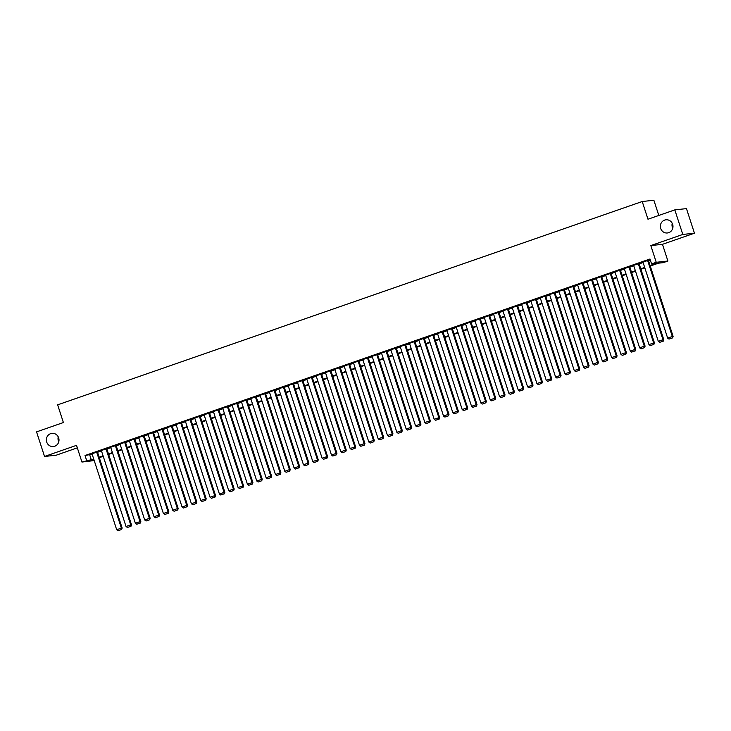 <?xml version="1.0" encoding="UTF-8"?>
<svg xmlns="http://www.w3.org/2000/svg" width="731" height="731" viewBox="0 0 731 731"><rect width="100%" height="100%" fill="white"/><g stroke="black" fill="none" stroke-linecap="round" stroke-linejoin="round"><path stroke-width="1.1" d="M58.772 441.771A6.634 6.314 83.8 0 1 58.242 436.864M58.663 437.869A6.634 6.314 83.8 0 1 53.4 446.54A6.634 6.314 83.8 0 1 46.702 442.027A6.634 6.314 83.8 0 1 51.965 433.355A6.634 6.314 83.8 0 1 58.663 437.869M672.758 228.209A6.634 6.314 83.8 0 1 672.228 223.302M672.648 224.307A6.634 6.314 83.8 0 1 667.385 232.979A6.634 6.314 83.8 0 1 660.696 228.465A6.634 6.314 83.8 0 1 665.959 219.793A6.634 6.314 83.8 0 1 672.648 224.307M94.226 460.576L81.945 462.047L93.742 459.077M658.805 215.444L653.87 200.257L642.22 201.518L57.648 404.846L63.396 422.545L36.55 431.884L44.536 456.464L56.186 455.203L77.331 447.847M642.22 201.518L647.968 219.218L674.814 209.879L686.464 208.618L694.45 233.198L682.8 234.45L650.818 245.579L656.246 262.292L667.896 261.031L663.227 262.657L658.503 263.169L650.252 266.038M650.818 245.579L662.469 244.318L694.45 233.198M662.469 244.318L667.896 261.031M674.814 209.879L682.8 234.45M97.433 451.932L92.005 453.75M106.772 448.679L101.344 450.497M116.11 445.435L110.683 447.253M125.44 442.182L120.021 444M134.778 438.938L129.36 440.756M144.117 435.694L138.698 437.503M153.455 432.441L148.037 434.26M162.794 429.198L157.375 431.007M172.132 425.945L166.714 427.763M181.471 422.701L176.052 424.519M190.809 419.448L185.391 421.266M200.148 416.204L194.729 418.022M209.486 412.951L204.068 414.769M218.825 409.707L213.406 411.526M228.163 406.454L222.745 408.273M237.502 403.21L232.083 405.029M246.84 399.958L241.422 401.776M256.179 396.714L250.76 398.532M265.517 393.461L260.099 395.279M274.856 390.217L269.437 392.035M284.195 386.964L278.776 388.782M293.533 383.72L288.115 385.539M302.872 380.476L297.444 382.286M312.21 377.223L306.782 379.042M321.549 373.98L316.121 375.798M330.887 370.727L325.459 372.545M340.226 367.483L334.798 369.301M349.564 364.23L344.137 366.048M358.903 360.986L353.475 362.804M368.241 357.733L362.814 359.551M377.571 354.489L372.152 356.308M386.909 351.236L381.491 353.055M396.248 347.993L390.829 349.811M405.586 344.74L400.168 346.558M414.925 341.496L409.506 343.314M424.263 338.243L418.845 340.061M433.602 334.999L428.183 336.817M442.94 331.755L437.522 333.564M452.279 328.502L446.86 330.321M461.617 325.258L456.199 327.068M470.956 322.005L465.537 323.824M480.294 318.762L474.876 320.58M489.633 315.509L484.214 317.327M498.971 312.265L493.553 314.083M508.31 309.012L502.891 310.83M517.649 305.768L512.23 307.587M526.987 302.515L521.568 304.334M536.326 299.271L530.907 301.09M545.664 296.018L540.246 297.837M555.003 292.775L549.575 294.593M564.341 289.522L558.913 291.34M573.68 286.278L568.252 288.096M583.018 283.025L577.591 284.843M592.357 279.781L586.929 281.599M601.695 276.537L596.268 278.347M611.034 273.284L605.606 275.103M620.363 270.041L614.945 271.85M629.702 266.788L624.283 268.606M639.04 263.544L633.622 265.362M650.097 265.563L656.301 263.407L651.577 263.918L649.978 259.002L85.024 455.514L92.143 454.161M97.543 452.288L101.481 450.917M106.881 449.035L110.82 447.664M116.22 445.791L120.158 444.421M125.558 442.538L129.497 441.177M134.897 439.294L138.835 437.924M144.235 436.041L148.174 434.68M153.574 432.798L157.512 431.427M162.912 429.554L166.851 428.183M172.251 426.301L176.189 424.93M181.59 423.057L185.528 421.686M190.928 419.804L194.866 418.434M200.267 416.56L204.205 415.19M209.605 413.307L213.543 411.937M218.944 410.064L222.882 408.693M228.282 406.811L232.22 405.44M237.621 403.567L241.559 402.196M246.959 400.314L250.897 398.943M256.298 397.07L260.227 395.699M265.636 393.817L269.565 392.456M274.975 390.573L278.904 389.203M284.304 387.32L288.242 385.959M293.643 384.077L297.581 382.706M302.981 380.824L306.919 379.462M312.32 377.58L316.258 376.209M321.658 374.336L325.597 372.965M330.997 371.083L334.935 369.712M340.335 367.839L344.274 366.469M349.674 364.586L353.612 363.216M359.012 361.342L362.951 359.972M368.351 358.089L372.289 356.719M377.689 354.846L381.628 353.475M387.028 351.593L390.966 350.222M396.366 348.349L400.305 346.978M405.705 345.096L409.643 343.725M415.044 341.852L418.982 340.482M424.382 338.599L428.32 337.238M433.721 335.355L437.659 333.985M443.059 332.102L446.997 330.741M452.398 328.859L456.336 327.488M461.736 325.615L465.674 324.244M471.075 322.362L475.013 320.991M480.413 319.118L484.351 317.747M489.752 315.865L493.69 314.494M499.09 312.621L503.019 311.251M508.429 309.368L512.358 307.998M517.767 306.125L521.696 304.754M527.106 302.872L531.035 301.501M536.435 299.628L540.373 298.257M545.774 296.375L549.712 295.004M555.112 293.131L559.051 291.76M564.451 289.878L568.389 288.507M573.789 286.634L577.728 285.264M583.128 283.381L587.066 282.02M592.466 280.137L596.405 278.767M601.805 276.885L605.743 275.523M611.143 273.641L615.082 272.27M620.482 270.397L624.42 269.026M629.82 267.144L633.759 265.773M639.159 263.9L643.097 262.53M648.498 260.647L650.316 260.017M648.379 260.291L642.96 262.109M81.945 462.047L76.517 445.334L44.536 456.464M85.024 455.514L86.614 460.429M651.577 263.918L656.246 262.292M644.852 267.921L640.913 269.282M635.513 271.164L631.575 272.535M626.175 274.417L622.236 275.779M616.836 277.661L612.898 279.032M607.498 280.905L603.559 282.276M598.159 284.158L594.221 285.529M588.82 287.402L584.882 288.772M579.482 290.655L575.544 292.025M570.143 293.899L566.205 295.269M560.805 297.151L556.867 298.522M551.466 300.395L547.528 301.766M542.128 303.648L538.19 305.019M532.789 306.892L528.851 308.263M523.451 310.145L519.513 311.516M514.112 313.389L510.174 314.759M504.774 316.642L500.836 318.012M495.435 319.886L491.497 321.256M486.097 323.139L482.158 324.5M476.758 326.382L472.82 327.753M467.42 329.635L463.481 330.997M458.081 332.879L454.143 334.25M448.743 336.123L444.813 337.494M439.404 339.376L435.475 340.747M430.066 342.62L426.136 343.99M420.727 345.873L416.798 347.243M411.398 349.116L407.459 350.487M402.059 352.369L398.121 353.74M392.721 355.613L388.782 356.984M383.382 358.866L379.444 360.237M374.044 362.11L370.105 363.481M364.705 365.363L360.767 366.734M355.367 368.607L351.428 369.977M346.028 371.86L342.09 373.23M336.689 375.104L332.751 376.474M327.351 378.356L323.413 379.718M318.012 381.6L314.074 382.971M308.674 384.853L304.736 386.215M299.335 388.097L295.397 389.468M289.997 391.341L286.059 392.711M280.658 394.594L276.72 395.964M271.32 397.838L267.382 399.208M261.981 401.091L258.043 402.461M252.643 404.334L248.704 405.705M243.304 407.587L239.366 408.958M233.966 410.831L230.027 412.202M224.627 414.084L220.689 415.455M215.289 417.328L211.35 418.699M205.95 420.581L202.012 421.951M196.612 423.825L192.682 425.195M187.273 427.078L183.344 428.439M177.935 430.321L174.005 431.692M168.605 433.574L164.667 434.936M159.267 436.818L155.328 438.189M149.928 440.062L145.99 441.433M140.59 443.315L136.651 444.686M131.251 446.559L127.313 447.929M121.913 449.812L117.974 451.182M112.574 453.056L108.636 454.426M103.235 456.308L99.297 457.679M99.142 457.204L103.08 455.833M108.48 453.951L112.419 452.58M117.819 450.707L121.757 449.337M127.157 447.454L131.096 446.093M136.496 444.21L140.434 442.84M145.834 440.957L149.773 439.596M155.173 437.714L159.111 436.343M164.512 434.47L168.45 433.099M173.85 431.217L177.788 429.846M183.189 427.973L187.127 426.602M192.527 424.72L196.465 423.35M201.866 421.476L205.795 420.106M211.204 418.223L215.133 416.853M220.543 414.98L224.472 413.609M229.881 411.727L233.81 410.356M239.211 408.483L243.149 407.112M248.549 405.23L252.487 403.859M257.888 401.986L261.826 400.615M267.226 398.733L271.164 397.362M276.565 395.489L280.503 394.119M285.903 392.236L289.841 390.875M295.242 388.993L299.18 387.622M304.58 385.74L308.519 384.378M313.919 382.496L317.857 381.125M323.257 379.252L327.196 377.881M332.596 375.999L336.534 374.628M341.934 372.755L345.873 371.385M351.273 369.502L355.211 368.132M360.611 366.258L364.55 364.888M369.95 363.005L373.888 361.635M379.288 359.762L383.227 358.391M388.627 356.509L392.565 355.138M397.966 353.265L401.904 351.894M407.304 350.012L411.242 348.641M416.643 346.768L420.581 345.397M425.981 343.515L429.919 342.145M435.32 340.271L439.258 338.901M444.658 337.018L448.596 335.657M453.997 333.775L457.926 332.404M463.335 330.522L467.264 329.16M472.674 327.278L476.603 325.907M482.012 324.034L485.941 322.663M491.342 320.781L495.28 319.41M500.68 317.537L504.618 316.167M510.019 314.284L513.957 312.914M519.357 311.04L523.295 309.67M528.696 307.788L532.634 306.417M538.034 304.544L541.973 303.173M547.373 301.291L551.311 299.92M556.711 298.047L560.65 296.676M566.05 294.794L569.988 293.423M575.388 291.55L579.327 290.18M584.727 288.297L588.665 286.936M594.065 285.053L598.004 283.683M603.404 281.8L607.342 280.439M612.742 278.557L616.681 277.186M622.081 275.304L626.019 273.942M631.42 272.06L635.358 270.689M640.758 268.816L644.696 267.445M89.749 455.002L91.338 459.918M647.593 260.382L672.319 336.47L673.105 336.388L648.351 260.181M642.924 262L667.65 338.097L672.319 336.47L672.273 337.969L669.002 339.102L672.273 337.969M673.105 336.388L672.584 337.932M669.002 339.102L667.65 338.097M638.254 263.626L662.98 339.723L663.766 339.632L639.013 263.434M633.585 265.252L658.311 341.34L662.98 339.723L662.935 341.213L659.664 342.355L662.935 341.213M663.766 339.632L663.245 341.185M659.664 342.355L658.311 341.34M628.916 266.87L653.642 342.967L654.428 342.885L629.674 266.678M624.247 268.496L648.973 344.593L653.642 342.967L653.596 344.465L650.325 345.599L653.596 344.465M654.428 342.885L653.907 344.429M650.325 345.599L648.973 344.593M619.577 270.123L644.303 346.211L645.089 346.128L620.336 269.931M614.908 271.749L639.634 347.837L644.303 346.211L644.258 347.709L640.986 348.851L644.258 347.709M645.089 346.128L644.568 347.682M640.986 348.851L639.634 347.837M610.239 273.367L634.965 349.464L635.751 349.381L610.997 273.175M605.57 274.993L630.296 351.09L634.965 349.464L634.919 350.962L631.648 352.095L634.919 350.962M635.751 349.381L635.23 350.926M631.648 352.095L630.296 351.09M600.9 276.62L625.626 352.707L626.412 352.625L601.659 276.428M596.231 278.246L620.957 354.334L625.626 352.707L625.581 354.206L622.309 355.348L625.581 354.206M626.412 352.625L625.891 354.17M622.309 355.348L620.957 354.334M591.562 279.863L616.288 355.96L617.074 355.878L592.32 279.671M586.892 281.49L611.619 357.587L616.288 355.96L616.242 357.459L612.971 358.592L616.242 357.459M617.074 355.878L616.553 357.422M612.971 358.592L611.619 357.587M582.232 283.116L606.949 359.204L607.735 359.122L582.982 282.924M577.563 284.743L602.28 360.831L606.949 359.204L606.904 360.703L603.632 361.845L606.904 360.703M607.735 359.122L607.214 360.666M603.632 361.845L602.28 360.831M572.894 286.36L597.611 362.457L598.397 362.375L573.643 286.168M568.225 287.987L592.942 364.084L597.611 362.457L597.565 363.956L594.294 365.089L597.565 363.956M598.397 362.375L597.876 363.919M594.294 365.089L592.942 364.084M563.555 289.613L588.272 365.701L589.067 365.619L564.305 289.421M558.886 291.23L583.603 367.327L588.272 365.701L588.227 367.2L584.955 368.333L588.227 367.2M589.067 365.619L588.537 367.163M584.955 368.333L583.603 367.327M554.217 292.857L578.934 368.954L579.729 368.863L554.966 292.665M549.548 294.483L574.264 370.58L578.934 368.954L578.888 370.453L575.617 371.586L578.888 370.453M579.729 368.863L579.208 370.416M575.617 371.586L574.264 370.58M544.878 296.11L569.595 372.198L570.39 372.116L545.628 295.918M540.209 297.727L564.926 373.824L569.595 372.198L569.55 373.696L566.278 374.829L569.55 373.696M570.39 372.116L569.869 373.66M566.278 374.829L564.926 373.824M535.54 299.354L560.257 375.451L561.052 375.359L536.289 299.162M530.87 300.98L555.597 377.068L560.257 375.451L560.211 376.94L556.94 378.082L560.211 376.94M561.052 375.359L560.531 376.913M556.94 378.082L555.597 377.068M526.201 302.607L550.927 378.695L551.713 378.612L526.95 302.406M521.532 304.224L546.258 380.321L550.927 378.695L550.872 380.193L547.601 381.326L550.872 380.193M551.713 378.612L551.192 380.157M547.601 381.326L546.258 380.321M516.863 305.85L541.589 381.947L542.375 381.856L517.612 305.659M512.193 307.477L536.919 383.565L541.589 381.947L541.534 383.437L538.272 384.579L541.534 383.437M542.375 381.856L541.854 383.409M538.272 384.579L536.919 383.565M507.524 309.103L532.25 385.191L533.036 385.109L508.273 308.902M502.855 310.721L527.581 386.818L532.25 385.191L532.195 386.69L528.933 387.823L532.195 386.69M533.036 385.109L532.515 386.653M528.933 387.823L527.581 386.818M498.186 312.347L522.912 388.444L523.698 388.353L498.935 312.155M493.516 313.974L518.242 390.062L522.912 388.444L522.857 389.934L519.595 391.076L522.857 389.934M523.698 388.353L523.177 389.906M519.595 391.076L518.242 390.062M488.847 315.591L513.573 391.688L514.359 391.606L489.596 315.399M484.178 317.217L508.904 393.315L513.573 391.688L513.518 393.187L510.256 394.32L513.518 393.187M514.359 391.606L513.838 393.15M510.256 394.32L508.904 393.315M479.509 318.844L504.235 394.941L505.02 394.85L480.258 318.652M474.839 320.47L499.565 396.558L504.235 394.941L504.18 396.43L500.918 397.573L504.18 396.43M505.02 394.85L504.5 396.403M500.918 397.573L499.565 396.558M470.17 322.088L494.896 398.185L495.682 398.103L470.919 321.896M465.501 323.714L490.227 399.811L494.896 398.185L494.841 399.683L491.579 400.816L494.841 399.683M495.682 398.103L495.161 399.647M491.579 400.816L490.227 399.811M460.832 325.341L485.558 401.429L486.343 401.346L461.581 325.149M456.162 326.967L480.888 403.055L485.558 401.429L485.503 402.927L482.241 404.069L485.503 402.927M486.343 401.346L485.823 402.891M482.241 404.069L480.888 403.055M451.493 328.584L476.219 404.682L477.005 404.599L452.242 328.393M446.824 330.211L471.55 406.308L476.219 404.682L476.164 406.18L472.902 407.313L476.164 406.18M477.005 404.599L476.484 406.144M472.902 407.313L471.55 406.308M442.154 331.837L466.881 407.925L467.666 407.843L442.904 331.646M437.485 333.464L462.211 409.552L466.881 407.925L466.826 409.424L463.564 410.566L466.826 409.424M467.666 407.843L467.146 409.387M463.564 410.566L462.211 409.552M432.816 335.081L457.542 411.178L458.328 411.096L433.565 334.889M428.147 336.708L452.873 412.805L457.542 411.178L457.496 412.677L454.225 413.81L457.496 412.677M458.328 411.096L457.807 412.64M454.225 413.81L452.873 412.805M423.477 338.334L448.204 414.422L448.989 414.34L424.227 338.142M418.808 339.961L443.534 416.049L448.204 414.422L448.158 415.921L444.887 417.063L448.158 415.921M448.989 414.34L448.469 415.884M444.887 417.063L443.534 416.049M414.139 341.578L438.865 417.675L439.651 417.593L414.888 341.386M409.47 343.204L434.196 419.302L438.865 417.675L438.819 419.174L435.548 420.307L438.819 419.174M439.651 417.593L439.13 419.137M435.548 420.307L434.196 419.302M404.8 344.831L429.526 420.919L430.312 420.837L405.559 344.639M400.131 346.448L424.857 422.545L429.526 420.919L429.481 422.417L426.21 423.551L429.481 422.417M430.312 420.837L429.791 422.381M426.21 423.551L424.857 422.545M395.462 348.075L420.188 424.172L420.974 424.081L396.22 347.883M390.793 349.701L415.519 425.798L420.188 424.172L420.142 425.661L416.871 426.803L420.142 425.661M420.974 424.081L420.453 425.634M416.871 426.803L415.519 425.798M386.123 351.328L410.849 427.416L411.635 427.333L386.882 351.136M381.454 352.945L406.18 429.042L410.849 427.416L410.804 428.914L407.532 430.047L410.804 428.914M411.635 427.333L411.114 428.878M407.532 430.047L406.18 429.042M376.785 354.572L401.511 430.669L402.297 430.577L377.543 354.38M372.116 356.198L396.842 432.286L401.511 430.669L401.465 432.158L398.194 433.3L401.465 432.158M402.297 430.577L401.776 432.131M398.194 433.3L396.842 432.286M367.446 357.825L392.172 433.912L392.958 433.83L368.205 357.623M362.777 359.442L387.503 435.539L392.172 433.912L392.127 435.411L388.855 436.544L392.127 435.411M392.958 433.83L392.437 435.374M388.855 436.544L387.503 435.539M358.108 361.068L382.834 437.165L383.62 437.074L358.866 360.876M353.438 362.695L378.165 438.783L382.834 437.165L382.788 438.655L379.517 439.797L382.788 438.655M383.62 437.074L383.099 438.627M379.517 439.797L378.165 438.783M348.769 364.321L373.495 440.409L374.281 440.327L349.528 364.12M344.1 365.939L368.826 442.036L373.495 440.409L373.45 441.908L370.178 443.041L373.45 441.908M374.281 440.327L373.76 441.871M370.178 443.041L368.826 442.036M339.431 367.565L364.157 443.662L364.943 443.571L340.189 367.373M334.761 369.192L359.488 445.28L364.157 443.662L364.111 445.152L360.84 446.294L364.111 445.152M364.943 443.571L364.422 445.124M360.84 446.294L359.488 445.28M330.101 370.809L354.818 446.906L355.604 446.824L330.851 370.617M325.432 372.435L350.149 448.532L354.818 446.906L354.773 448.405L351.501 449.538L354.773 448.405M355.604 446.824L355.083 448.368M351.501 449.538L350.149 448.532M320.763 374.062L345.48 450.159L346.266 450.068L321.512 373.87M316.094 375.688L340.81 451.776L345.48 450.159L345.434 451.648L342.163 452.791L345.434 451.648M346.266 450.068L345.745 451.621M342.163 452.791L340.81 451.776M311.424 377.306L336.141 453.403L336.936 453.321L312.174 377.114M306.755 378.932L331.472 455.029L336.141 453.403L336.096 454.901L332.824 456.034L336.096 454.901M336.936 453.321L336.406 454.865M332.824 456.034L331.472 455.029M302.086 380.559L326.803 456.647L327.598 456.564L302.835 380.367M297.416 382.185L322.133 458.273L326.803 456.647L326.757 458.145L323.486 459.287L326.757 458.145M327.598 456.564L327.077 458.109M323.486 459.287L322.133 458.273M292.747 383.802L317.464 459.9L318.259 459.817L293.496 383.611M288.078 385.429L312.795 461.526L317.464 459.9L317.418 461.398L314.147 462.531L317.418 461.398M318.259 459.817L317.738 461.362M314.147 462.531L312.795 461.526M283.409 387.055L308.126 463.143L308.921 463.061L284.158 386.863M278.739 388.682L303.466 464.77L308.126 463.143L308.08 464.642L304.809 465.784L308.08 464.642M308.921 463.061L308.4 464.605M304.809 465.784L303.466 464.77M274.07 390.299L298.796 466.396L299.582 466.314L274.819 390.107M269.401 391.926L294.127 468.023L298.796 466.396L298.741 467.895L295.47 469.028L298.741 467.895M299.582 466.314L299.061 467.858M295.47 469.028L294.127 468.023M264.732 393.552L289.458 469.64L290.244 469.558L265.481 393.36M260.062 395.169L284.788 471.267L289.458 469.64L289.403 471.139L286.141 472.272L289.403 471.139M290.244 469.558L289.723 471.102M286.141 472.272L284.788 471.267M255.393 396.796L280.119 472.893L280.905 472.802L256.142 396.604M250.724 398.422L275.45 474.52L280.119 472.893L280.064 474.392L276.802 475.525L280.064 474.392M280.905 472.802L280.384 474.355M276.802 475.525L275.45 474.52M246.055 400.049L270.781 476.137L271.566 476.055L246.804 399.857M241.385 401.666L266.111 477.763L270.781 476.137L270.726 477.635L267.464 478.768L270.726 477.635M271.566 476.055L271.046 477.599M267.464 478.768L266.111 477.763M236.716 403.293L261.442 479.39L262.228 479.298L237.465 403.101M232.047 404.919L256.773 481.007L261.442 479.39L261.387 480.879L258.125 482.021L261.387 480.879M262.228 479.298L261.707 480.852M258.125 482.021L256.773 481.007M227.378 406.546L252.104 482.634L252.889 482.551L228.127 406.345M222.708 408.163L247.434 484.26L252.104 482.634L252.049 484.132L248.787 485.265L252.049 484.132M252.889 482.551L252.369 484.096M248.787 485.265L247.434 484.26M218.039 409.789L242.765 485.887L243.551 485.795L218.788 409.598M213.37 411.416L238.096 487.504L242.765 485.887L242.71 487.376L239.448 488.518L242.71 487.376M243.551 485.795L243.03 487.349M239.448 488.518L238.096 487.504M208.701 413.042L233.427 489.13L234.212 489.048L209.45 412.841M204.031 414.66L228.757 490.757L233.427 489.13L233.372 490.629L230.11 491.762L233.372 490.629M234.212 489.048L233.692 490.592M230.11 491.762L228.757 490.757M199.362 416.286L224.088 492.383L224.874 492.292L200.111 416.094M194.693 417.913L219.419 494.001L224.088 492.383L224.033 493.873L220.771 495.015L224.033 493.873M224.874 492.292L224.353 493.845M220.771 495.015L219.419 494.001M190.023 419.539L214.75 495.627L215.535 495.545L190.773 419.338M185.354 421.157L210.08 497.254L214.75 495.627L214.704 497.126L211.433 498.259L214.704 497.126M215.535 495.545L215.015 497.089M211.433 498.259L210.08 497.254M180.685 422.783L205.411 498.88L206.197 498.789L181.434 422.591M176.016 424.409L200.742 500.497L205.411 498.88L205.365 500.37L202.094 501.512L205.365 500.37M206.197 498.789L205.676 500.342M202.094 501.512L200.742 500.497M171.346 426.027L196.072 502.124L196.858 502.042L172.096 425.835M166.677 427.653L191.403 503.75L196.072 502.124L196.027 503.622L192.756 504.755L196.027 503.622M196.858 502.042L196.337 503.586M192.756 504.755L191.403 503.75M162.008 429.28L186.734 505.377L187.52 505.285L162.757 429.088M157.339 430.906L182.065 506.994L186.734 505.377L186.688 506.866L183.417 508.008L186.688 506.866M187.52 505.285L186.999 506.839M183.417 508.008L182.065 506.994M152.669 432.524L177.395 508.621L178.181 508.538L153.428 432.332M148 434.15L172.726 510.247L177.395 508.621L177.35 510.119L174.079 511.252L177.35 510.119M178.181 508.538L177.66 510.083M174.079 511.252L172.726 510.247M143.331 435.777L168.057 511.864L168.843 511.782L144.089 435.585M138.662 437.403L163.388 513.491L168.057 511.864L168.011 513.363L164.74 514.505L168.011 513.363M168.843 511.782L168.322 513.326M164.74 514.505L163.388 513.491M133.992 439.02L158.718 515.117L159.504 515.035L134.751 438.828M129.323 440.647L154.049 516.744L158.718 515.117L158.673 516.616L155.401 517.749L158.673 516.616M159.504 515.035L158.983 516.579M155.401 517.749L154.049 516.744M124.654 442.273L149.38 518.361L150.166 518.279L125.412 442.081M119.985 443.9L144.711 519.988L149.38 518.361L149.334 519.86L146.063 521.002L149.334 519.86M150.166 518.279L149.645 519.823M146.063 521.002L144.711 519.988M115.315 445.517L140.041 521.614L140.827 521.532L116.074 445.325M110.646 447.144L135.372 523.241L140.041 521.614L139.996 523.113L136.724 524.246L139.996 523.113M140.827 521.532L140.306 523.076M136.724 524.246L135.372 523.241M105.977 448.77L130.703 524.858L131.489 524.776L106.735 448.578M101.307 450.387L126.034 526.484L130.703 524.858L130.657 526.357L127.386 527.49L130.657 526.357M131.489 524.776L130.968 526.32M127.386 527.49L126.034 526.484M96.638 452.014L121.364 528.111L122.15 528.02L97.397 451.822M91.969 453.64L116.695 529.737L121.364 528.111L121.319 529.61L118.047 530.743L121.319 529.61M122.15 528.02L121.629 529.573M118.047 530.743L116.695 529.737"/></g></svg>
